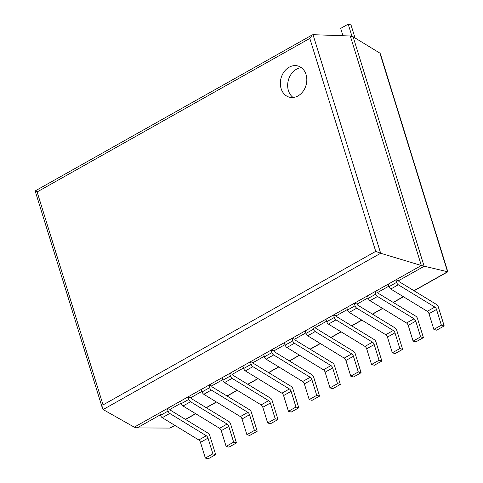 <?xml version="1.0" encoding="UTF-8"?>
<svg xmlns="http://www.w3.org/2000/svg" width="483" height="483" viewBox="0 0 483 483"><rect width="100%" height="100%" fill="white"/><g stroke="black" fill="none" stroke-linecap="round" stroke-linejoin="round"><path stroke-width="0.72" d="M313.014 34.685L350.296 35.99L353.097 36.762L379.886 53.124L380.387 53.855L447.832 271.79L421.345 265.511L380.67 253.261L375.726 251.371L103.048 404.911L102.595 408.799L103.121 409.542L380.67 253.261L313.014 34.685L312.296 34.891L309.802 38.417L375.726 251.371M350.296 35.99L421.345 265.511L134.268 427.159L137.069 427.938L169.95 428.077L174.955 425.438M353.097 36.762L424.146 266.29L398.632 280.659L398.898 281.517L436.608 304.531A2.439 1.135 60.6 0 1 438.298 306.91L444.191 325.94L441.384 325.168L436.523 309.458A2.439 1.135 60.6 0 0 434.833 307.079L398.294 284.777A2.439 1.135 -119.4 0 1 396.603 282.398L395.825 279.88L398.632 280.659M137.069 427.938L160.404 414.794M170.113 409.33L167.311 408.558L159.782 412.79L160.561 415.314A2.439 1.135 -119.4 0 0 162.252 417.686L198.797 439.989A2.439 1.135 60.6 0 1 200.481 442.368L205.347 458.077L208.149 458.85L215.672 454.612L209.785 435.581A2.439 1.135 60.6 0 0 208.095 433.203L170.378 410.188L170.113 409.33L181.179 403.1M190.888 397.63L188.08 396.857L180.557 401.095L181.336 403.613A2.439 1.135 -119.4 0 0 183.027 405.992L219.566 428.288A2.439 1.135 60.6 0 1 221.256 430.667L226.116 446.377L228.924 447.155L236.447 442.917L230.554 423.881A2.439 1.135 60.6 0 0 228.87 421.502L191.153 398.487L190.888 397.63L201.954 391.399M211.663 385.935L208.855 385.162L201.333 389.395L202.111 391.918A2.439 1.135 -119.4 0 0 203.802 394.291L240.341 416.594A2.439 1.135 60.6 0 1 242.031 418.972L246.891 434.682L249.699 435.455L257.222 431.216L251.329 412.186A2.439 1.135 60.6 0 0 249.645 409.807L211.928 386.792L211.663 385.935L222.729 379.704M232.438 374.24L229.63 373.462L222.108 377.7L222.886 380.218A2.439 1.135 -119.4 0 0 224.577 382.596L261.116 404.893A2.439 1.135 60.6 0 1 262.806 407.272L267.667 422.981L270.474 423.76L277.997 419.522L272.104 400.485A2.439 1.135 60.6 0 0 270.42 398.107L232.703 375.092L232.438 374.24L243.504 368.004M253.213 362.54L250.405 361.767L242.883 365.999L243.661 368.523A2.439 1.135 -119.4 0 0 245.346 370.902L281.891 393.198A2.439 1.135 60.6 0 1 283.581 395.577L288.442 411.287L291.249 412.059L298.772 407.821L292.879 388.791A2.439 1.135 60.6 0 0 291.189 386.412L253.472 363.397L253.213 362.54L264.273 356.309M273.982 350.845L271.18 350.066L263.658 354.305L264.436 356.822A2.439 1.135 -119.4 0 0 266.121 359.201L302.666 381.504A2.439 1.135 60.6 0 1 304.356 383.876L309.217 399.586L312.018 400.365L319.547 396.126L313.654 377.09A2.439 1.135 60.6 0 0 311.964 374.717L274.247 351.696L273.982 350.845L285.048 344.614M294.757 339.144L291.955 338.372L284.427 342.604L285.212 345.128A2.439 1.135 -119.4 0 0 286.896 347.506L323.441 369.803A2.439 1.135 60.6 0 1 325.125 372.182L329.992 387.891L332.793 388.664L340.322 384.426L334.429 365.396A2.439 1.135 60.6 0 0 332.739 363.017L295.022 340.002L294.757 339.144L305.824 332.914M315.532 327.45L312.73 326.671L305.202 330.909L305.987 333.427A2.439 1.135 -119.4 0 0 307.671 335.806L344.216 358.108A2.439 1.135 60.6 0 1 345.9 360.481L350.767 376.191L353.568 376.969L361.091 372.731L355.204 353.695A2.439 1.135 60.6 0 0 353.514 351.322L315.797 328.301L315.532 327.45L326.599 321.219M336.307 315.749L333.505 314.976L325.977 319.209L326.756 321.732A2.439 1.135 -119.4 0 0 328.446 324.111L364.991 346.408A2.439 1.135 60.6 0 1 366.675 348.786L371.542 364.496L374.343 365.269L381.866 361.03L375.973 342A2.439 1.135 60.6 0 0 374.289 339.621L336.573 316.606L336.307 315.749L347.374 309.518M357.082 304.055L354.274 303.276L346.752 307.514L347.531 310.032A2.439 1.135 -119.4 0 0 349.221 312.41L385.76 334.713A2.439 1.135 60.6 0 1 387.451 337.092L392.311 352.795L395.118 353.574L402.641 349.336L396.748 330.306A2.439 1.135 60.6 0 0 395.064 327.927L357.348 304.912L357.082 304.055L368.149 297.824M377.857 292.354L375.05 291.581L367.527 295.819L368.306 298.337A2.439 1.135 -119.4 0 0 369.996 300.716L406.535 323.012A2.439 1.135 60.6 0 1 408.226 325.391L413.086 341.101L415.893 341.873L423.416 337.635L417.523 318.605A2.439 1.135 60.6 0 0 415.839 316.226L378.123 293.211L377.857 292.354L388.924 286.123M134.268 427.159L103.121 409.542M312.296 34.891L35.168 190.936L37.125 191.95L309.802 38.417M298.023 95.912A16.181 12.987 -74.5 0 0 306.82 79.677A16.181 12.987 -74.5 0 0 297.89 65.972A16.181 12.987 -74.5 0 0 281.064 78.101A16.181 12.987 -74.5 0 0 289.269 97.155A16.181 12.987 -74.5 0 0 298.023 95.912M301.362 67.662A16.181 12.987 -74.5 0 0 288.381 80.124A16.181 12.987 -74.5 0 0 293.115 97.488M342.954 35.736L340.684 28.388L348.207 24.15L352.016 36.466M348.207 24.15L351.008 24.923L355.041 37.952M395.825 279.88L388.302 284.119L389.081 286.636A2.439 1.135 -119.4 0 0 390.771 289.015L427.31 311.318A2.439 1.135 60.6 0 1 429.001 313.696L433.861 329.4L441.384 325.168M444.191 325.94L436.668 330.179L433.861 329.4M408.226 325.391L415.748 321.153L420.615 336.862L413.086 341.101M375.05 291.581L375.828 294.099A2.439 1.135 -119.4 0 0 377.519 296.477L414.064 318.774A2.439 1.135 60.6 0 1 415.748 321.153M423.416 337.635L420.615 336.862M387.451 337.092L394.973 332.853L399.839 348.563L392.311 352.795M354.274 303.276L355.059 305.793A2.439 1.135 -119.4 0 0 356.744 308.172L393.289 330.475A2.439 1.135 60.6 0 1 394.973 332.853M402.641 349.336L399.839 348.563M366.675 348.786L374.198 344.548L379.064 360.258L371.542 364.496M333.505 314.976L334.284 317.494A2.439 1.135 -119.4 0 0 335.969 319.873L372.514 342.169A2.439 1.135 60.6 0 1 374.198 344.548M381.866 361.03L379.064 360.258M345.9 360.481L353.429 356.249L358.289 371.952L350.767 376.191M312.73 326.671L313.509 329.189A2.439 1.135 -119.4 0 0 315.194 331.567L351.739 353.87A2.439 1.135 60.6 0 1 353.429 356.249M361.091 372.731L358.289 371.952M325.125 372.182L332.654 367.943L337.514 383.653L329.992 387.891M291.955 338.372L292.734 340.889A2.439 1.135 -119.4 0 0 294.425 343.268L330.964 365.565A2.439 1.135 60.6 0 1 332.654 367.943M340.322 384.426L337.514 383.653M304.356 383.876L311.879 379.644L316.739 395.348L309.217 399.586M271.18 350.066L271.959 352.584A2.439 1.135 -119.4 0 0 273.65 354.963L310.189 377.265A2.439 1.135 60.6 0 1 311.879 379.644M319.547 396.126L316.739 395.348M283.581 395.577L291.104 391.339L295.964 407.048L288.442 411.287M250.405 361.767L251.184 364.285A2.439 1.135 -119.4 0 0 252.875 366.663L289.414 388.96A2.439 1.135 60.6 0 1 291.104 391.339M298.772 407.821L295.964 407.048M262.806 407.272L270.329 403.039L275.189 418.743L267.667 422.981M229.63 373.462L230.409 375.979A2.439 1.135 -119.4 0 0 232.1 378.358L268.645 400.661A2.439 1.135 60.6 0 1 270.329 403.039M277.997 419.522L275.189 418.743M242.031 418.972L249.554 414.734L254.42 430.444L246.891 434.682M208.855 385.162L209.634 387.68A2.439 1.135 -119.4 0 0 211.325 390.059L247.87 412.355A2.439 1.135 60.6 0 1 249.554 414.734M257.222 431.216L254.42 430.444M221.256 430.667L228.779 426.435L233.645 442.138L226.116 446.377M188.08 396.857L188.865 399.375A2.439 1.135 -119.4 0 0 190.55 401.753L227.095 424.056A2.439 1.135 60.6 0 1 228.779 426.435M236.447 442.917L233.645 442.138M200.481 442.368L208.01 438.129L212.87 453.839L205.347 458.077M167.311 408.558L168.09 411.075A2.439 1.135 -119.4 0 0 169.774 413.454L206.319 435.751A2.439 1.135 60.6 0 1 208.01 438.129M215.672 454.612L212.87 453.839M379.886 53.124L447.56 271.76L413.937 290.694M169.95 428.077L174.798 425.348M185.418 419.365L195.573 413.647M206.193 407.67L216.348 401.953M226.968 395.969L237.123 390.252M247.743 384.275L257.898 378.557M268.518 372.574L278.673 366.857M289.293 360.879L299.448 355.162M310.068 349.179L320.217 343.461M330.837 337.484L340.992 331.767M351.612 325.784L361.767 320.066M372.387 314.089L382.542 308.371M393.162 302.388L403.317 296.671M37.125 191.95L103.048 404.911M429.001 313.696L436.523 309.458M427.31 311.318L434.833 307.079M390.771 289.015L398.294 284.777M389.081 286.636L396.603 282.398M406.535 323.012L414.064 318.774M369.996 300.716L377.519 296.477M368.306 298.337L375.828 294.099M385.76 334.713L393.289 330.475M349.221 312.41L356.744 308.172M347.531 310.032L355.059 305.793M364.991 346.408L372.514 342.169M328.446 324.111L335.969 319.873M326.756 321.732L334.284 317.494M344.216 358.108L351.739 353.87M307.671 335.806L315.194 331.567M305.987 333.427L313.509 329.189M323.441 369.803L330.964 365.565M286.896 347.506L294.425 343.268M285.212 345.128L292.734 340.889M302.666 381.504L310.189 377.265M266.121 359.201L273.65 354.963M264.436 356.822L271.959 352.584M281.891 393.198L289.414 388.96M245.346 370.902L252.875 366.663M243.661 368.523L251.184 364.285M261.116 404.893L268.645 400.661M224.577 382.596L232.1 378.358M222.886 380.218L230.409 375.979M240.341 416.594L247.87 412.355M203.802 394.291L211.325 390.059M202.111 391.918L209.634 387.68M219.566 428.288L227.095 424.056M183.027 405.992L190.55 401.753M181.336 403.613L188.865 399.375M198.797 439.989L206.319 435.751M162.252 417.686L169.774 413.454M160.561 415.314L168.09 411.075M185.575 419.461L195.73 413.744M206.35 407.761L216.505 402.043M227.125 396.066L237.274 390.349M247.9 384.365L258.049 378.648M268.669 372.671L278.824 366.953M289.444 360.97L299.599 355.253M310.219 349.275L320.374 343.558M330.994 337.575L341.149 331.857M351.769 325.88L361.924 320.163M372.544 314.179L382.699 308.462M393.319 302.485L403.468 296.767M414.088 290.784L447.832 271.79M35.162 190.954L102.595 408.799"/></g></svg>
